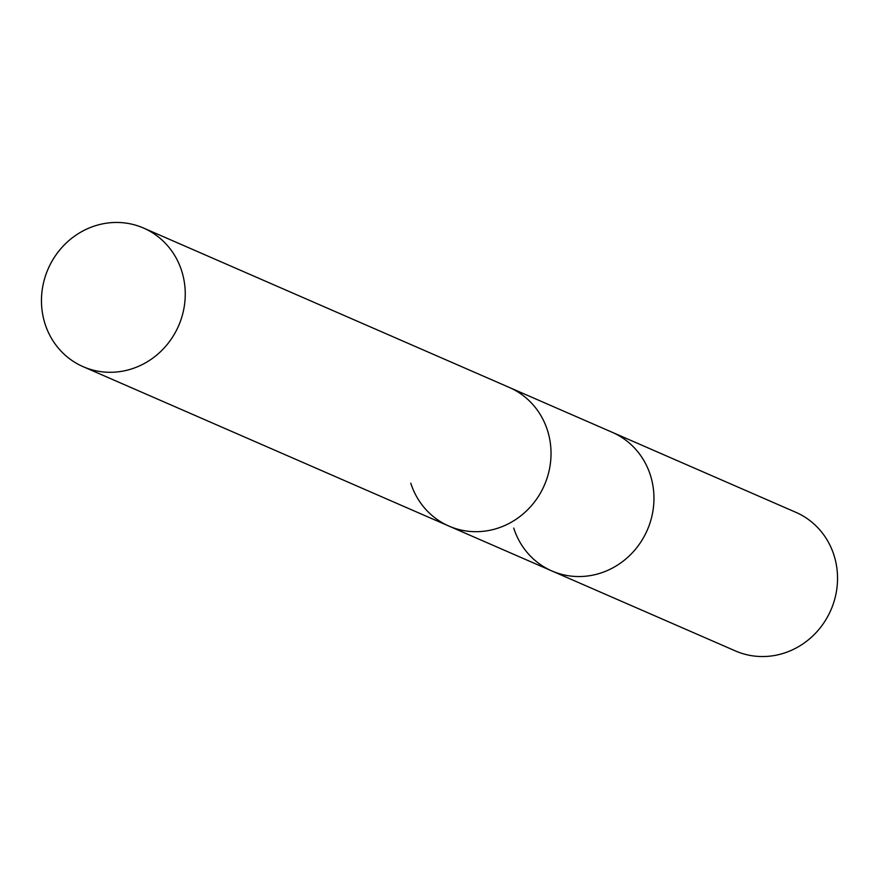 <?xml version="1.0" encoding="UTF-8"?>
<svg xmlns="http://www.w3.org/2000/svg" width="879" height="879" viewBox="0 0 879 879"><rect width="100%" height="100%" fill="white"/><g stroke="black" fill="none" stroke-linecap="round" stroke-linejoin="round"><path stroke-width="1.32" d="M513.732 528.07A75.605 71.166 -66.5 0 0 551.858 570.943L735.437 650.943A75.605 71.166 -66.5 0 0 813.416 635.352A75.605 71.166 -66.5 0 0 833.973 555.187A75.605 71.166 -66.5 0 0 795.847 512.314L143.563 228.057A75.605 71.166 -66.5 0 0 65.584 243.648A75.605 71.166 -66.5 0 0 45.027 323.813A75.605 71.166 -66.5 0 0 83.153 366.686A75.605 71.166 -66.5 0 0 161.132 351.095A75.605 71.166 -66.5 0 0 181.689 270.93A75.605 71.166 -66.5 0 0 143.563 228.057M650.394 475.187A75.605 71.166 -66.5 0 0 612.267 432.314A75.605 71.166 -66.5 0 1 650.394 475.187A75.605 71.166 -66.5 0 1 629.836 555.352A75.605 71.166 -66.5 0 1 551.858 570.943A75.605 71.166 -66.5 0 0 629.836 555.352A75.605 71.166 -66.5 0 0 650.394 475.187M547.463 430.336A75.605 71.166 -66.5 0 0 509.337 387.463A75.605 71.166 -66.5 0 1 547.463 430.336A75.605 71.166 -66.5 0 1 526.906 510.501A75.605 71.166 -66.5 0 1 448.927 526.082A75.605 71.166 -66.5 0 0 526.906 510.501A75.605 71.166 -66.5 0 0 547.463 430.336M410.801 483.208A75.605 71.166 -66.5 0 0 448.927 526.082L83.153 366.686M551.858 570.943L448.927 526.082"/></g></svg>
